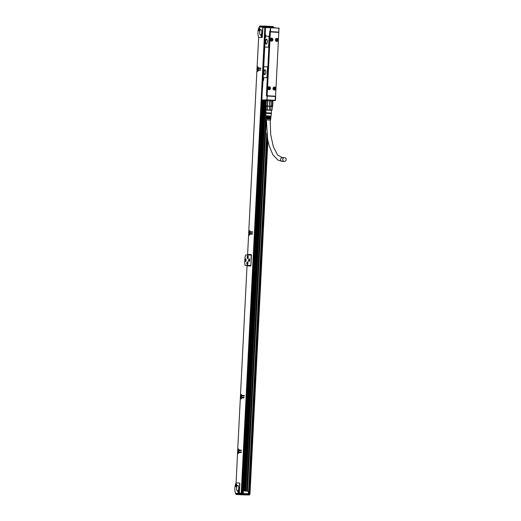 <?xml version="1.0" encoding="UTF-8"?>
<svg xmlns="http://www.w3.org/2000/svg" width="521" height="521" viewBox="0 0 521 521"><rect width="100%" height="100%" fill="white"/><g stroke="black" fill="none" stroke-linecap="round" stroke-linejoin="round"><path stroke-width="0.78" d="M266.016 110.061L265.319 109.872L266.153 109.879L266.342 106.186L265.541 106.173L265.814 100.716L265.248 105.893L265.814 100.716M266.381 100.983L267.937 100.774L266.381 100.983L266.133 105.9L267.429 105.945L267.677 101.035M267.429 105.945L269.591 106.33L267.507 106.232L267.937 100.774M269.631 106.056L269.702 100.866L271.369 101.23L269.878 101.139L269.631 106.056L271.122 106.141L271.369 101.23M272.411 101.035L272.457 106.238L270.933 106.408L272.131 106.492L272.691 100.488M272.008 110.191L272.385 106.525L272.008 110.191L270.744 110.1L270.933 106.408L269.591 106.33L269.403 110.029L267.319 109.924L267.507 106.232L265.456 105.919M265.502 106.18L265.319 109.872L265.248 105.893M265.528 110.016L271.48 110.341M266.153 109.879L267.319 109.924M269.403 110.029L270.744 110.1M265.886 112.751L266.023 110.035L270.894 110.257L271.48 110.315L271.343 113.024M270.881 112.992L271.506 113.05L271.317 113.591L265.853 113.311L265.717 112.757L270.881 112.992M266.407 119.895L267.631 139.289L269.116 145.776L272.958 154.88L277.993 160.136L282.271 161.373A1.856 1.713 -89.3 0 1 280.585 159.413A1.856 1.713 -89.3 0 1 282.317 157.655L277.621 154.984L273.388 146.968L270.712 134.692L270.191 120.097L265.931 119.882L270.575 120.117L270.699 119.029L266.381 118.788L266.374 118.241L270.757 118.488L270.835 117.831L266.374 117.583L266.368 117.036L270.894 117.29L270.796 117.837M270.757 118.488L270.66 119.035M270.575 120.117L270.119 120.117M270.894 117.29L270.966 116.632L266.361 116.378L266.355 115.831L271.031 116.092L270.927 116.639M265.853 113.311L265.899 117.036M265.951 118.247L265.931 119.882M266.368 117.036L270.855 117.297M270.334 117.258L270.295 117.779M266.374 118.241L270.718 118.488M270.275 118.462L270.236 118.983M266.355 115.831L270.985 116.098M270.353 116.58L270.379 116.059M266.811 118.801L266.837 118.267L270.191 118.449M266.869 117.603L266.902 117.069M266.934 116.398L266.96 115.864M269.898 31.892L270.542 27.652L270.614 31.625L278.898 32.107L270.848 31.944A0.547 0.501 -89.3 0 1 270.868 31.944L270.314 31.937A0.547 0.501 90.7 0 0 269.8 32.452L269.494 38.6M269.657 31.599L266.394 96.02L275.401 96.235L275.179 100.605L266.882 99.986L267.351 96.046L275.492 96.515L275.453 100.481L272.685 100.573L275.186 100.605M275.055 96.216L274.534 96.183A0.547 0.501 90.7 0 0 274.574 96.183L275.088 96.19A0.547 0.501 -89.3 0 1 275.068 96.19L267.631 95.76A0.547 0.501 -89.3 0 1 267.162 95.187L266.622 95.18A0.547 0.501 90.7 0 0 267.097 95.753L274.534 96.183M286.14 159.641A1.856 1.713 -89.3 0 1 284.407 161.399A1.856 1.713 -89.3 0 1 282.721 159.439A1.856 1.713 -89.3 0 1 284.453 157.681A1.856 1.713 -89.3 0 1 286.14 159.641M272.014 32.009L275.928 32.237M266.882 99.986L267.247 95.766L266.648 95.76M268.491 36.229L268.569 36.229A1.641 0.638 93.3 0 1 268.582 36.229A1.641 0.638 93.3 0 1 269.129 37.877L268.738 45.522A1.641 0.638 93.3 0 1 268.015 47.151L265.28 47.111A1.641 0.638 93.3 0 1 265.267 47.111A1.641 0.638 93.3 0 1 265.254 47.111L265.169 47.105A1.641 0.638 93.3 0 1 264.622 45.464L265.202 37.642A1.478 0.58 93.3 0 0 265.736 36.587L265.957 36.19L268.471 36.223A1.641 0.638 93.3 0 1 268.478 36.223A1.641 0.638 93.3 0 1 269.025 37.87L269.129 37.877M267.032 66.805L267.019 66.805A1.641 0.638 93.3 0 1 267.032 66.805A1.641 0.638 93.3 0 1 267.579 68.446L267.188 76.092A1.641 0.638 93.3 0 1 266.465 77.72L263.73 77.688A1.641 0.638 93.3 0 1 263.717 77.688A1.641 0.638 93.3 0 1 263.711 77.688L263.633 77.681A1.641 0.638 93.3 0 1 263.619 77.681A1.641 0.638 93.3 0 1 263.072 76.033L263.457 68.394A1.641 0.638 93.3 0 1 264.186 66.76L266.921 66.799A1.641 0.638 93.3 0 1 266.934 66.799A1.641 0.638 93.3 0 1 267.481 68.44L267.579 68.446M266.622 95.18L269.435 38.691M265.808 100.208L269.904 100.442M273.232 100.546L272.685 100.553M279.119 28.18L278.644 32.367L279.119 28.147L270.809 27.802M279.093 28.284L274.489 27.75M266.394 96.02L275.401 96.235M265.482 29.098L265.521 27.535L270.451 27.789M270.718 27.528L275.088 27.782M265.215 29.358L265.156 34.275L265.43 29.365M265.313 34.562L265.196 34.002L265.313 34.562M265.3 34.835L265.196 34.002M265.169 47.105A1.641 0.638 93.3 0 0 265.176 47.111L267.918 47.144A1.641 0.638 93.3 0 0 268.641 45.516L269.025 37.87M265.169 37.662L265.235 36.919M265.013 37.662L263.17 78.124L265.228 37.636M262.975 77.837L263.19 77.844A1.478 0.58 93.3 0 1 263.691 79.309A1.478 0.58 93.3 0 1 263.053 80.794A1.478 0.58 93.3 0 1 263.04 80.794L263.007 80.534M262.467 88.609L263.046 80.527L262.402 88.655M262.825 80.788L263.281 80.534C263.502 81.322 263.808 77.616 263.424 78.13L263.112 77.961M261.874 98.156L262.415 88.87M262.18 88.863L261.972 98.436M266.804 99.85L261.848 99.98L261.946 98.15M267.039 100.136L261.848 99.98L265.808 100.234M263.717 77.688L266.368 77.714A1.641 0.638 93.3 0 0 267.091 76.086L267.481 68.44M270.822 31.944L270.334 31.937A0.547 0.501 90.7 0 0 270.314 31.937M275.088 96.19A0.547 0.501 -89.3 0 0 275.602 95.675L278.774 32.947A0.547 0.501 -89.3 0 0 278.305 32.374L270.868 31.944A0.547 0.501 -89.3 0 0 270.334 32.458L267.162 95.187M275.296 100.332L267.156 99.863M270.809 100.351L271.259 100.384M265.957 100.214L265.371 100.208M264.206 100.13L265.215 100.195L245.417 490.893M264.193 100.149L265.215 100.195M266.524 39.205A2.462 0.964 93.3 0 1 266.537 39.205A2.462 0.964 93.3 0 1 267.358 41.693A2.462 0.964 93.3 0 1 266.27 44.116A2.462 0.964 93.3 0 1 266.257 44.116A2.462 0.964 93.3 0 1 265.436 41.628A2.462 0.964 93.3 0 1 266.524 39.205M264.251 99.928L264.596 100.214L264.251 99.928M264.974 69.775A2.462 0.964 93.3 0 1 264.987 69.775A2.462 0.964 93.3 0 1 265.808 72.269A2.462 0.964 93.3 0 1 264.72 74.692A2.462 0.964 93.3 0 1 264.707 74.692A2.462 0.964 93.3 0 1 263.887 72.198A2.462 0.964 93.3 0 1 264.974 69.775M273.206 87.71A1.53 1.407 90.7 0 0 274.378 90.042A1.53 1.407 90.7 0 0 275.635 87.775A1.53 1.407 90.7 0 0 273.206 87.71M275.661 39.121A1.53 1.407 90.7 0 0 276.84 41.459A1.53 1.407 90.7 0 0 278.097 39.186A1.53 1.407 90.7 0 0 275.661 39.121M270.347 87.548A1.53 1.407 90.7 0 0 269.096 86.675A1.53 1.407 90.7 0 0 267.801 88.87A1.53 1.407 90.7 0 0 269.057 89.736A1.53 1.407 90.7 0 0 270.347 87.548M272.809 38.958A1.53 1.407 90.7 0 0 271.558 38.092A1.53 1.407 90.7 0 0 270.262 40.28A1.53 1.407 90.7 0 0 271.519 41.152A1.53 1.407 90.7 0 0 272.809 38.958M270.874 100.201L271.265 100.221M265.697 35.122L265.287 35.487M266.42 44.129C265.267 42.475 265.345 40.833 266.674 39.212M264.876 74.698C263.717 73.044 263.802 71.41 265.124 69.788M274.378 86.981A1.53 1.407 -89.3 0 1 275.511 89.319L274.333 90.042M276.833 38.398L277.973 40.729A1.53 1.407 -89.3 0 1 276.801 41.459M269.012 89.736L270.262 87.548A1.53 1.407 90.7 0 0 269.051 86.675M271.474 41.152A1.53 1.407 90.7 0 0 272.724 38.958L271.506 38.092M267.019 43.334A2.188 0.853 93.3 0 1 266.439 43.855A2.188 0.853 93.3 0 1 265.69 41.641A2.188 0.853 93.3 0 1 266.661 39.485A2.188 0.853 93.3 0 1 266.674 39.485A2.188 0.853 93.3 0 1 267.208 40.071M265.469 73.91A2.188 0.853 93.3 0 1 264.889 74.425A2.188 0.853 93.3 0 1 264.87 74.425A2.188 0.853 93.3 0 1 264.147 72.211A2.188 0.853 93.3 0 1 265.111 70.055A2.188 0.853 93.3 0 1 265.124 70.061A2.188 0.853 93.3 0 1 265.658 70.641M273.258 89.417A1.42 1.309 90.7 0 0 274.274 89.931M274.333 87.092A1.42 1.309 90.7 0 0 273.037 88.817A1.42 1.309 90.7 0 0 274.88 89.794A1.42 1.309 90.7 0 0 274.333 87.092L274.293 87.092A1.42 1.309 90.7 0 0 273.284 87.587M275.72 40.827A1.42 1.309 90.7 0 0 278.051 39.616A1.42 1.309 90.7 0 0 275.746 38.997M268.966 86.786L269.005 86.786A1.42 1.309 90.7 0 0 267.709 88.511A1.42 1.309 90.7 0 0 269.552 89.488A1.42 1.309 90.7 0 0 268.966 86.786A1.42 1.309 90.7 0 0 267.957 87.281M267.931 89.111A1.42 1.309 90.7 0 0 268.947 89.625L268.973 89.625M271.467 38.196A1.42 1.309 90.7 0 0 270.171 39.928A1.42 1.309 90.7 0 0 272.014 40.898A1.42 1.309 90.7 0 0 271.467 38.196L271.428 38.196A1.42 1.309 90.7 0 0 270.419 38.691M270.392 40.521A1.42 1.309 90.7 0 0 271.408 41.042M276.749 38.502L276.794 38.502A1.42 1.309 90.7 0 0 275.498 40.234A1.42 1.309 90.7 0 0 276.755 41.348L276.716 41.348M274.254 89.221L274.652 88.642L274.378 89.228L273.655 88.583L274.248 87.802M274.658 88.642L274.971 88.44L274.45 87.808M276.71 40.631L277.113 40.052L276.638 40.631L276.117 40L276.71 39.218M276.983 40.052L277.433 39.857L276.911 39.225M268.927 88.915L269.324 88.336L269.051 88.922L268.328 88.277L268.927 87.495M269.194 88.336L269.65 88.134L269.123 87.502M271.389 40.325L271.786 39.746L271.317 40.325L270.79 39.694L271.389 38.912M271.799 39.746L272.112 39.55L271.584 38.919M262.929 79.231L263.144 78.723L263.405 79.192L263.098 79.921L262.929 79.231L263.352 79.205M265.117 36.105L265.326 35.597L265.586 36.06L265.287 36.796L265.117 36.105L265.541 36.079M274.306 88.134L274.326 87.808M276.768 39.55L276.781 39.218M268.979 87.828L268.999 87.502M271.441 39.244L271.461 38.912M267.859 140.514L249.976 493.615L248.387 493.602M249.976 493.621L248.387 493.543M252.301 448.418L252.086 452.58M266.785 133.024L248.524 493.537M247.501 491.016L266.296 119.921M265.905 117.837L247.006 490.984M247 490.984L265.905 117.798M265.912 118.241L265.938 117.147M246.765 490.971L265.86 113.969M243.633 494.878L249.24 494.95L241.9 494.527L241.562 493.407L235.746 493.335L235.739 493.882L235.772 493.335M241.562 493.407L242.858 493.231M243.594 494.878L243.932 494.357L243.594 494.878L249.259 494.95L249.754 493.875L241.92 493.426L241.9 494.527L236.26 494.455L235.739 493.882L236.241 494.455L235.746 493.335M249.754 493.875L249.872 494.436L249.924 493.888M265.632 26.122L272.971 26.545L273.401 27.105L265.209 26.643L265.612 26.122L272.971 26.545L273.545 27.118L273.518 27.665L272.997 27.659M273.518 27.665L263.144 27.177A1.094 0.43 93.3 0 1 263.151 27.177A1.094 0.43 93.3 0 1 263.398 27.424M266.511 27.307L262.35 27.131A1.094 0.43 93.3 0 1 262.35 27.131A1.094 0.43 93.3 0 1 262.714 28.232L262.297 36.418A1.094 0.43 93.3 0 1 261.816 37.505L258.657 37.466A6.727 2.625 93.3 0 1 257.954 32.269A6.727 2.625 93.3 0 1 259.171 27.092A1.094 0.43 93.3 0 1 259.184 27.092L262.74 27.157M266.524 27.476L271.988 27.6M240.253 493.394L241.9 493.231M240.266 493.14L242.903 493.231L262.818 100.117M239.204 492.267A1.094 0.43 93.3 0 1 238.722 493.354L235.564 493.315A6.727 2.625 93.3 0 1 234.86 488.112A6.727 2.625 93.3 0 1 236.085 482.941L239.25 482.98A1.094 0.43 93.3 0 1 239.256 482.98A1.094 0.43 93.3 0 1 239.621 484.081L239.413 492.28M265.619 100.227L265.58 100.898M265.326 105.978L245.827 490.919M245.033 490.873L264.824 100.195M244.948 490.867L264.733 100.195M264.675 100.195L244.883 490.86M249.24 494.95L249.728 494.422L235.739 493.882M239.354 482.987L239.855 483.54L239.373 493.094M239.347 482.987L239.719 483.006L239.347 482.987M235.961 493.335L235.557 493.315A1.094 0.43 93.3 0 1 235.557 493.315L235.967 493.335M236.033 482.947L236.078 482.947A1.094 0.43 93.3 0 1 236.091 482.941L237.524 453.465L238.533 453.478L238.905 452.469L241.321 452.502L241.353 451.954L238.826 451.922L241.399 451.987M236.612 486.06A1.368 0.534 93.3 0 1 236.098 486.764A1.368 0.534 93.3 0 1 235.739 484.738A1.368 0.534 93.3 0 1 236.254 484.035A1.368 0.534 93.3 0 1 236.612 486.06M238.937 492.098A1.368 0.534 93.3 0 1 238.423 492.801A1.368 0.534 93.3 0 1 238.064 490.775A1.368 0.534 93.3 0 1 238.579 490.072A1.368 0.534 93.3 0 1 238.937 492.098M237.498 490.88A2.735 1.068 93.3 0 1 237.485 490.88A2.735 1.068 93.3 0 1 236.573 488.112A2.735 1.068 93.3 0 1 237.778 485.422A2.735 1.068 93.3 0 1 237.797 485.422A2.735 1.068 93.3 0 1 238.709 488.19A2.735 1.068 93.3 0 1 237.498 490.88M259.992 26.05L259.412 26.571L259.992 26.05L265.612 26.122L259.92 26.05L259.393 26.571L265.209 26.643L265.182 27.19M258.755 37.473L258.65 37.466A1.094 0.43 93.3 0 1 258.65 37.466L257.1 66.948L258.123 66.962L258.383 67.977L260.845 68.036M259.699 30.211A1.368 0.534 93.3 0 1 259.184 30.915A1.368 0.534 93.3 0 1 258.833 28.889A1.368 0.534 93.3 0 1 259.347 28.186A1.368 0.534 93.3 0 1 259.699 30.211M262.03 36.249A1.368 0.534 93.3 0 1 261.516 36.958A1.368 0.534 93.3 0 1 261.158 34.933A1.368 0.534 93.3 0 1 261.672 34.223A1.368 0.534 93.3 0 1 262.03 36.249M260.591 35.031A2.735 1.068 93.3 0 1 260.572 35.031A2.735 1.068 93.3 0 1 259.666 32.263A2.735 1.068 93.3 0 1 260.871 29.573A2.735 1.068 93.3 0 1 260.891 29.573A2.735 1.068 93.3 0 1 261.796 32.341A2.735 1.068 93.3 0 1 260.591 35.031M265.638 27.483L262.962 27.418L262.239 37.519L258.761 37.473M246.244 494.846L241.627 494.598L246.244 494.846M241.803 395.341L244.212 395.563L244.18 396.11L241.653 396.077L241.529 394.521L240.513 394.508L247.026 265.938L250.66 265.984L250.907 265.443L251.428 255.069L251.246 254.522L247.605 254.476L248.589 235.095L249.598 235.108L249.969 234.098L252.385 234.131L252.411 233.584L249.891 233.551L249.624 234.561L248.615 234.548L248.778 231.272L249.787 231.285L249.95 232.301L252.477 232.333L252.503 231.786L250.087 231.754L249.82 230.738L248.81 230.725L256.886 71.318L257.895 71.331L258.266 70.322L260.8 70.081L258.188 69.775L257.921 70.784L256.912 70.771L257.074 67.496L258.084 67.509L258.247 68.518L260.774 68.551L260.8 68.004L258.383 67.977M241.588 395.335L240.481 395.048L240.318 398.324L241.327 398.337L241.47 397.601L242.298 397.373L244.16 397.393M239.035 449.936L241.536 450.431L238.892 450.672L238.761 449.109L237.745 449.095L240.292 398.871L241.301 398.884L241.672 397.881L244.089 397.907L244.115 397.367L241.47 397.601M238.82 449.929L237.719 449.643L237.55 452.918L238.559 452.931L238.703 452.195M257.198 69.684A1.146 0.449 -86.7 0 0 257.55 70.289A1.146 0.449 -86.7 0 0 258.038 68.596A1.146 0.449 -86.7 0 0 257.687 67.997A1.146 0.449 -86.7 0 0 257.198 69.684M237.837 451.831A1.146 0.449 -86.7 0 0 238.195 452.436A1.146 0.449 -86.7 0 0 238.683 450.743A1.146 0.449 -86.7 0 0 238.325 450.144A1.146 0.449 -86.7 0 0 237.837 451.831M248.901 233.46A1.146 0.449 -86.7 0 0 249.253 234.066A1.146 0.449 -86.7 0 0 249.741 232.373A1.146 0.449 -86.7 0 0 249.39 231.773A1.146 0.449 -86.7 0 0 248.901 233.46M240.604 397.243A1.146 0.449 -86.7 0 0 240.956 397.842A1.146 0.449 -86.7 0 0 241.444 396.149A1.146 0.449 -86.7 0 0 241.093 395.55A1.146 0.449 -86.7 0 0 240.604 397.243M251.428 255.075L245.586 254.99A10.824 4.227 -86.7 0 0 245.059 265.365L250.901 265.476M238.859 452.964L237.55 452.918M238.794 450.391L239.517 450.151M241.49 450.19L239.022 450.124M238.839 449.141L237.745 449.095M241.327 398.337L240.318 398.324M241.562 395.804L242.278 395.563M244.251 395.595L241.79 395.53M241.607 394.547L240.513 394.508M251.311 254.554L247.605 254.476M252.457 233.616L250.594 233.597L250.458 234.105M249.624 234.561L248.615 234.548M249.859 232.021L250.575 231.78M252.548 231.819L250.087 231.754M249.904 230.77L248.81 230.725M260.754 69.84L258.891 69.814L258.755 70.328M258.214 70.817L256.912 70.771M258.155 68.244L258.872 68.004M258.201 66.994L257.1 66.948M246.003 259.308A1.368 0.534 -86.7 0 0 245.899 261.099M257.732 68.004A1.146 0.449 -86.7 0 0 257.296 69.69L257.602 70.283M238.377 450.151L237.941 451.837A1.146 0.449 -86.7 0 0 238.247 452.43M249.435 231.78L248.999 233.467A1.146 0.449 -86.7 0 0 249.305 234.059M241.138 395.563L240.702 397.249A1.146 0.449 -86.7 0 0 241.008 397.836M251.22 255.062L250.901 265.45M245.059 265.365L250.699 265.436M245.482 261.542C246.218 260.643 246.264 259.732 245.619 258.813L245.619 258.813A1.368 0.534 -86.7 0 0 245.02 260.161A1.368 0.534 -86.7 0 0 245.476 261.542A1.368 0.534 -86.7 0 0 245.482 261.542M257.817 68.056L257.784 68.056A1.094 0.43 -86.7 0 1 257.823 68.062A1.094 0.43 -86.7 0 0 257.804 68.056A1.094 0.43 -86.7 0 0 257.315 69.664A1.094 0.43 -86.7 0 0 257.654 70.237A1.094 0.43 -86.7 0 0 257.693 70.237L257.654 70.237A1.094 0.43 -86.7 0 0 257.7 70.237M238.423 450.203L238.462 450.203A1.094 0.43 -86.7 0 0 238.449 450.209A1.094 0.43 -86.7 0 0 238.423 450.203A1.094 0.43 -86.7 0 0 237.96 451.811A1.094 0.43 -86.7 0 0 238.299 452.384A1.094 0.43 -86.7 0 0 238.338 452.384A1.094 0.43 -86.7 0 0 238.331 452.391L238.299 452.384M249.52 231.832L249.487 231.832A1.094 0.43 -86.7 0 1 249.526 231.838A1.094 0.43 -86.7 0 0 249.507 231.838A1.094 0.43 -86.7 0 0 249.018 233.441A1.094 0.43 -86.7 0 0 249.357 234.014A1.094 0.43 -86.7 0 0 249.403 234.014A1.094 0.43 -86.7 0 0 249.396 234.02L249.357 234.014M241.223 395.615A1.094 0.43 -86.7 0 0 241.21 395.615L241.19 395.608A1.094 0.43 -86.7 0 0 240.722 397.223A1.094 0.43 -86.7 0 0 241.06 397.797A1.094 0.43 -86.7 0 0 241.106 397.79A1.094 0.43 -86.7 0 0 241.099 397.797L241.06 397.797M248.784 261.418A1.368 0.534 -86.7 0 0 249.018 261.588A1.368 0.534 -86.7 0 0 249.598 260.578A1.368 0.534 -86.7 0 0 249.416 259.028A1.368 0.534 -86.7 0 0 249.175 258.859A1.368 0.534 -86.7 0 0 248.602 259.868A1.368 0.534 -86.7 0 0 248.784 261.418M248.009 256.006A1.368 0.534 -86.7 0 0 247.768 255.837A1.368 0.534 -86.7 0 0 247.195 256.846A1.368 0.534 -86.7 0 0 247.377 258.396A1.368 0.534 -86.7 0 0 247.612 258.566A1.368 0.534 -86.7 0 0 248.191 257.556A1.368 0.534 -86.7 0 0 248.009 256.006M247.071 264.401A1.368 0.534 -86.7 0 0 247.306 264.57A1.368 0.534 -86.7 0 0 247.885 263.561A1.368 0.534 -86.7 0 0 247.703 262.011A1.368 0.534 -86.7 0 0 247.468 261.842A1.368 0.534 -86.7 0 0 246.889 262.851A1.368 0.534 -86.7 0 0 247.071 264.401M257.908 69.039L257.745 69.527M257.654 69.527L257.465 69.032L257.758 69.267M238.546 451.193L238.11 451.179L238.397 451.414M249.5 232.268L249.448 233.304M249.357 233.304L249.168 232.809L249.461 233.043M249.611 232.822L249.168 232.809M241.314 396.598L241.151 397.087M241.06 397.087L240.871 396.592L241.164 396.82M236.098 485.298L236.397 484.81L236.567 485.312L236.254 486.008L236.098 485.298L236.501 485.305M238.423 491.336L238.722 490.847L238.664 492.045L238.559 491.336M259.184 29.45L259.491 28.961L259.432 30.159L259.328 29.45M261.509 35.487L261.816 34.998L261.757 36.203L261.509 35.487L261.92 35.493M242.415 494.618L245.971 494.82L242.317 494.507M245.645 494.82L242.096 494.618L245.756 494.716M249.018 260.122L249.325 259.634L249.494 260.135L249.175 260.832L249.018 260.122L249.429 260.129M247.612 257.1L247.918 256.612L248.081 257.113L247.768 257.81L247.612 257.1L248.022 257.107M247.306 263.105L247.612 262.617L247.553 263.815L247.449 263.105M284.453 157.681L282.317 157.655A1.856 1.713 -89.3 0 1 282.389 157.655M265.156 34.712L265.371 34.718A1.478 0.58 93.3 0 1 265.873 36.236M278.755 32.094L278.95 28.271M265.371 34.718L265.163 34.217M270.334 32.458L269.8 32.452M267.631 95.76L267.097 95.753M265.313 35.467L265.326 35.115M275.081 32.185L274.541 32.146M265.482 36.984L265.743 35.786L265.313 35.519M263.053 79.987L263.554 78.918L263.131 78.645M265.235 36.854L265.495 35.395L265.957 35.832M262.91 79.674L263.418 78.964L262.91 79.674M265.098 36.548L265.599 35.838L265.098 36.548M267.677 139.537L249.741 493.602M267.221 136.671L249.142 493.563M266.817 133.311L248.569 493.537M245.866 490.919L265.365 106.024M265.625 100.859L265.658 100.227L265.599 100.879M248.439 491.186L248.354 493.791M248.374 493.797L248.497 491.342L248.211 493.784M248.497 491.342L243.235 490.847L243.385 493.511M243.027 493.485L243.307 490.775L242.897 493.478M242.923 493.478L243.046 491.036M238.722 493.354L239.126 493.374M272.971 26.545L273.571 27.118L273.375 27.652M265.567 26.656L265.541 27.203M259.412 26.564L259.367 27.092M263.365 100.149L243.574 490.789M263.88 100.175L244.089 490.815M263.913 100.175L244.121 490.821M263.965 100.182L244.173 490.821M244.596 490.847L264.388 100.208L244.59 490.847M265.365 100.208L245.573 490.906M245.261 490.886L265.052 100.201L245.261 490.886M245.209 490.88L264.994 100.201M264.46 100.208L244.668 490.854M247.586 265.43L247.56 265.944M241.047 394.54L241.021 395.055M240.852 398.363L240.826 398.878M238.279 449.135L238.253 449.649M238.09 452.957L238.064 453.472M257.641 66.988L257.615 67.502M257.446 70.81L257.42 71.325M249.344 230.764L249.318 231.278M249.149 234.587L249.123 235.101M248.139 254.515L248.113 255.023M236.26 494.455L242.825 494.846M262.551 100.097L242.636 493.192M265.847 36.262L265.612 35.115M262.324 100.084L242.408 493.179M265.397 27.47L265.306 29.15M265.052 34.217L262.297 88.655M261.803 98.365L241.803 493.14M264.824 27.444L241.23 493.12M242.845 494.846L236.339 494.462M238.826 451.922L239.53 451.967M241.594 397.334L242.298 397.373M249.891 233.551L250.594 233.597M249.767 233.825L250.471 233.864M258.188 69.775L258.891 69.814M258.064 70.048L258.768 70.088M236.15 486.334A1.094 0.43 -86.7 0 0 236.365 486.503L235.954 485.898L236.254 484.471M259.243 30.485L259.647 28.479A1.094 0.43 -86.7 0 0 259.582 28.473A1.094 0.43 -86.7 0 0 259.347 28.622M236.71 485.272A0.983 0.384 -86.7 0 0 236.684 484.94A0.983 0.384 -86.7 0 0 236.182 484.543A0.983 0.384 -86.7 0 0 235.961 485.878A0.983 0.384 -86.7 0 0 236.339 486.38A0.983 0.384 -86.7 0 0 236.697 485.592M239.035 491.31A0.983 0.384 -86.7 0 0 239.009 490.984A0.983 0.384 -86.7 0 0 238.507 490.58A0.983 0.384 -86.7 0 0 238.286 491.915A0.983 0.384 -86.7 0 0 238.664 492.417A0.983 0.384 -86.7 0 0 239.022 491.629M259.803 29.423A0.983 0.384 -86.7 0 0 259.777 29.091A0.983 0.384 -86.7 0 0 259.276 28.694A0.983 0.384 -86.7 0 0 259.054 30.029A0.983 0.384 -86.7 0 0 259.432 30.531A0.983 0.384 -86.7 0 0 259.784 29.743M262.128 35.461A0.983 0.384 -86.7 0 0 262.102 35.135A0.983 0.384 -86.7 0 0 261.601 34.738A0.983 0.384 -86.7 0 0 261.379 36.066A0.983 0.384 -86.7 0 0 261.757 36.568A0.983 0.384 -86.7 0 0 262.109 35.78M249.077 261.158A1.094 0.43 -86.7 0 0 249.285 261.334L248.882 260.721L249.181 259.295M249.637 260.096A0.983 0.384 -86.7 0 0 249.611 259.764A0.983 0.384 -86.7 0 0 249.11 259.367A0.983 0.384 -86.7 0 0 248.888 260.702A0.983 0.384 -86.7 0 0 249.259 261.203A0.983 0.384 -86.7 0 0 249.618 260.415M248.23 257.074A0.983 0.384 -86.7 0 0 248.204 256.742A0.983 0.384 -86.7 0 0 247.703 256.345A0.983 0.384 -86.7 0 0 247.482 257.68A0.983 0.384 -86.7 0 0 247.853 258.182A0.983 0.384 -86.7 0 0 248.211 257.394M247.924 263.079A0.983 0.384 -86.7 0 0 247.898 262.747A0.983 0.384 -86.7 0 0 247.397 262.35A0.983 0.384 -86.7 0 0 247.175 263.685A0.983 0.384 -86.7 0 0 247.547 264.186A0.983 0.384 -86.7 0 0 247.905 263.398M265.782 100.716L265.808 100.143M272.672 106.264L272.919 101.354M271.031 116.092L271.317 113.591M270.223 117.779L270.256 117.245M270.288 116.574L270.314 116.046M284.407 161.399L282.271 161.373M275.459 100.449L275.655 96.522M265.417 29.15L265.495 27.62M261.835 99.895L261.913 98.365M262.096 100.071L264.59 100.214M265.215 36.893L265.189 37.401M263.541 80.078L262.903 79.7L263.313 78.521L263.776 78.958M267.892 140.657L250.008 493.621M273.571 27.118L273.545 27.665M245.84 490.919L265.345 105.997M249.259 494.95L249.898 494.436M257.511 66.981L257.485 67.502M257.315 70.804L257.289 71.318M249.214 230.757L249.188 231.278M249.018 234.58L248.992 235.101M248.009 254.508L247.983 255.023M247.455 265.43L247.429 265.944M240.917 394.534L240.891 395.055M240.722 398.357L240.695 398.878M238.149 449.128L238.123 449.649M237.96 452.951L237.934 453.472M262.584 100.104L242.675 493.198M238.879 490.365L238.279 491.935L238.69 492.547M261.783 36.698L261.373 36.092L261.907 34.516M247.768 262.135L247.169 263.704L247.573 264.316M247.879 258.305L247.475 257.7L248.003 256.124"/></g></svg>

